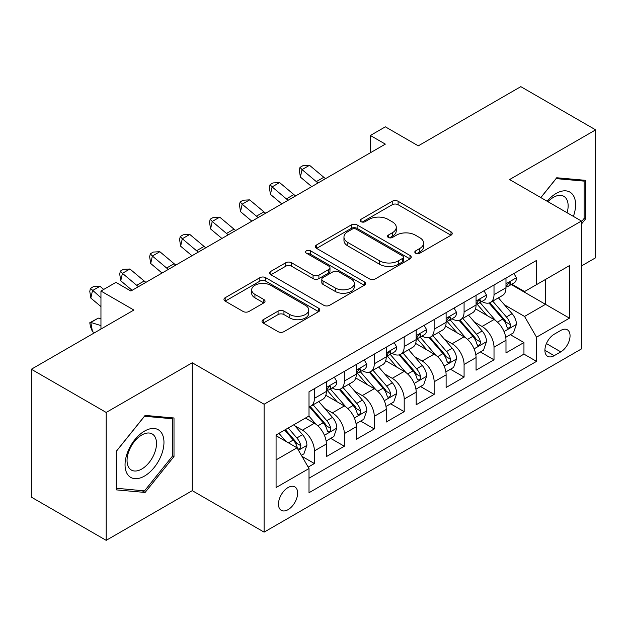 <?xml version="1.0" encoding="UTF-8"?>
<svg xmlns="http://www.w3.org/2000/svg" width="627" height="627" viewBox="0 0 627 627"><rect width="100%" height="100%" fill="white"/><g stroke="black" fill="none" stroke-linecap="round" stroke-linejoin="round"><path stroke-width="0.94" d="M415.67 253.23A2.908 1.677 0 0 0 419.784 253.23L451.001 235.203A4.154 2.398 0 0 0 452.216 233.51A4.154 2.398 0 0 0 451.001 231.81L398.114 201.275A4.154 2.398 0 0 0 392.236 201.275L361.011 219.301A2.908 1.677 0 0 0 360.157 220.485A2.908 1.677 0 0 0 361.011 221.676A2.908 1.677 0 0 0 365.126 221.676L369.17 219.34A13.3 7.681 0 0 1 387.972 219.34L392.377 221.887A13.3 7.681 0 0 1 396.272 227.319A13.3 7.681 0 0 1 392.377 232.742L388.34 235.078A2.908 1.677 0 0 0 387.486 236.261A2.908 1.677 0 0 0 388.34 237.453A2.908 1.677 0 0 0 392.455 237.453L396.491 235.117A13.3 7.681 0 0 1 415.301 235.117L419.706 237.664A13.3 7.681 0 0 1 423.601 243.096A13.3 7.681 0 0 1 419.706 248.519L415.67 250.855A2.908 1.677 0 0 0 414.815 252.038A2.908 1.677 0 0 0 415.67 253.23L415.67 250.855M288.052 509.673A13.551 7.822 120 0 0 296.908 497.728A13.551 7.822 120 0 0 294.831 486.873A13.551 7.822 120 0 0 288.052 487.547A13.551 7.822 120 0 0 279.203 499.484A13.551 7.822 120 0 0 281.28 510.339A13.551 7.822 120 0 0 288.052 509.673M263.238 319.692A4.154 2.398 0 0 0 262.015 321.385A4.154 2.398 0 0 0 263.238 323.085L278.075 331.652A4.154 2.398 0 0 0 283.953 331.652L318.626 311.635A4.154 2.398 0 0 0 319.841 309.934A4.154 2.398 0 0 0 318.626 308.241L265.73 277.698A4.154 2.398 0 0 0 259.852 277.698L225.179 297.723A4.154 2.398 0 0 0 223.964 299.416A4.154 2.398 0 0 0 225.179 301.117L243.104 311.462A4.154 2.398 0 0 0 248.982 311.462L263.826 302.896A4.154 2.398 0 0 0 265.041 301.195A4.154 2.398 0 0 0 263.826 299.502L254.93 294.369A11.114 6.419 0 0 1 251.678 289.831A11.114 6.419 0 0 1 258.543 283.906A11.114 6.419 0 0 1 270.652 285.293L305.474 305.396A11.114 6.419 0 0 1 308.735 309.934A11.114 6.419 0 0 1 301.869 315.867A11.114 6.419 0 0 1 289.752 314.472L283.953 311.125A4.154 2.398 0 0 0 278.075 311.125L263.238 319.692L263.238 323.085M581.433 265.973L595.65 257.76L595.65 129.86L520.81 86.651L418.28 145.848L385.346 126.834L370.377 135.479L385.346 144.124L130.886 291.03L115.917 282.385L100.955 291.03L100.955 329.057M106.19 412.448L106.19 540.349L192.262 490.659L192.262 362.759L106.19 412.448L31.35 369.24L133.88 310.044L100.955 291.03M192.262 362.759L264.108 404.235L581.433 221.033L581.433 348.933L264.108 532.135L264.108 404.235M595.65 129.86L509.586 179.549L581.433 221.033M369.46 278.89A4.154 2.398 0 0 0 375.338 278.89L410.011 258.873A4.154 2.398 0 0 0 411.226 257.172A4.154 2.398 0 0 0 410.011 255.479L357.116 224.944A4.154 2.398 0 0 0 351.245 224.944L316.564 244.961A4.154 2.398 0 0 0 315.35 246.654A4.154 2.398 0 0 0 316.564 248.355L369.46 278.89M307.591 253.857A2.908 1.677 0 0 1 310.545 254.272L310.545 250.816L364.318 281.86A4.154 2.398 0 0 1 365.533 283.553A4.154 2.398 0 0 1 364.318 285.254L329.645 305.271A4.154 2.398 0 0 1 323.767 305.271L270.872 274.736L270.872 271.342A4.154 2.398 0 0 0 269.657 273.035A4.154 2.398 0 0 0 270.872 274.736M270.872 271.342L285.716 262.776A4.154 2.398 0 0 1 291.594 262.776L313.045 275.159A4.154 2.398 0 0 0 318.916 275.159L328.76 269.477A4.154 2.398 0 0 0 329.982 267.776A4.154 2.398 0 0 0 328.76 266.083L306.431 253.19A2.908 1.677 0 0 1 305.576 251.999A2.908 1.677 0 0 1 307.371 250.447A2.908 1.677 0 0 1 310.545 250.816M106.19 540.349L31.35 497.14L31.35 369.24M308.186 467.107L314.401 463.525L301.971 456.346M294.909 425.827L302.426 430.161A16.937 9.773 60 0 1 314.401 450.907L326.369 443.994L326.369 456.605L344.333 446.236L330.711 438.375M324.841 408.538L332.357 412.879A16.937 9.773 60 0 1 344.333 433.618L356.308 426.705L356.308 439.323L374.272 428.954L360.65 421.093M354.78 391.256L362.296 395.598A16.937 9.773 60 0 1 374.272 416.336L386.248 409.423L386.248 422.042L404.203 411.673L390.59 403.804M384.719 373.974L392.236 378.316A16.937 9.773 60 0 1 404.203 399.054L416.179 392.141L416.179 404.76L434.143 394.391L420.521 386.522M414.651 356.692L422.167 361.027A16.937 9.773 60 0 1 434.143 381.772L446.118 374.86L446.118 387.478L464.082 377.101L450.46 369.24M444.59 339.411L452.106 343.745A16.937 9.773 60 0 1 464.082 364.491L476.058 357.57L476.058 370.189L494.013 359.82L494.013 347.201A16.937 9.773 -120 0 0 482.045 326.463L474.521 322.121M480.392 351.959L494.013 359.82M326.369 443.994A16.937 9.773 -120 0 0 314.401 423.249L305.42 418.068M356.308 426.705A16.937 9.773 -120 0 0 344.333 405.967L325.821 395.276M386.248 409.423A16.937 9.773 -120 0 0 374.272 388.685L355.76 377.995M416.179 392.141A16.937 9.773 -120 0 0 404.203 371.403L385.691 360.713M446.118 374.86A16.937 9.773 -120 0 0 434.143 354.114L415.63 343.431M476.058 357.57A16.937 9.773 -120 0 0 464.082 336.832L445.57 326.142M560.773 330.437L554.19 334.238A13.128 7.579 120 0 0 545.615 345.806A13.128 7.579 120 0 0 547.63 356.324A13.128 7.579 120 0 0 554.19 355.674L560.773 351.872A13.128 7.579 120 0 0 569.347 340.304A13.128 7.579 120 0 0 567.333 329.786A13.128 7.579 120 0 0 560.773 330.437M276.076 459.889L297.033 447.796L309.009 468.534L309.009 492.728L536.524 361.379L536.524 337.177L524.548 316.439L504.461 304.84M309.009 468.534L276.076 487.547L276.076 435.005L309.009 415.991L309.009 391.797L536.524 260.44L536.524 284.634L569.457 265.621L569.457 318.163L536.524 337.177M332.2 387.901L332.357 387.995A16.937 9.773 60 0 0 340.829 388.834L352.805 381.914A16.937 9.773 -120 0 0 356.308 374.162L356.308 364.483M362.14 370.62L362.296 370.706A16.937 9.773 60 0 0 370.761 371.545L382.736 364.632A16.937 9.773 -120 0 0 386.248 356.881L386.248 347.201M392.079 353.338L392.236 353.424A16.937 9.773 60 0 0 400.7 354.263L412.676 347.35A16.937 9.773 -120 0 0 416.179 339.599L416.179 329.92M422.01 336.048L422.167 336.143A16.937 9.773 60 0 0 430.639 336.981L442.607 330.068A16.937 9.773 -120 0 0 446.118 322.317L446.118 312.638M451.949 318.767L452.106 318.861A16.937 9.773 60 0 0 460.571 319.699L472.546 312.787A16.937 9.773 -120 0 0 476.058 305.028L476.058 295.348M309.009 478.213L523.953 354.114L523.953 342.538L505.989 352.907L505.989 340.289A16.937 9.773 -120 0 0 494.013 319.551L475.501 308.86M481.889 301.485L482.045 301.571A16.937 9.773 -120 0 0 490.51 302.41A16.937 9.773 -120 0 0 494.013 294.659L494.013 284.979M490.51 302.41L502.486 295.497A16.937 9.773 -120 0 0 505.989 287.746L505.989 278.067M314.401 388.685L314.401 398.364A16.937 9.773 60 0 1 310.89 406.116A16.937 9.773 60 0 1 309.009 406.798M310.89 406.116L322.866 399.203A16.937 9.773 -120 0 0 326.369 391.452L326.369 381.772M344.333 371.396L344.333 381.075A16.937 9.773 60 0 1 340.829 388.834M374.272 354.114L374.272 363.793A16.937 9.773 60 0 1 370.761 371.545M404.203 336.832L404.203 346.512A16.937 9.773 60 0 1 400.7 354.263M434.143 319.551L434.143 329.23A16.937 9.773 60 0 1 430.639 336.981M464.082 302.261L464.082 311.94A16.937 9.773 60 0 1 460.571 319.699M464.082 364.491L464.082 377.101M434.143 381.772L434.143 394.391M404.203 399.054L404.203 411.673M374.272 416.336L374.272 428.954M344.333 433.618L344.333 446.236M314.401 450.907L314.401 463.525M297.033 447.796L276.076 435.694M524.548 316.439L545.506 304.338L545.506 279.454L569.457 265.621M511.224 284.548L569.457 318.163M511.82 284.203L524.548 291.547L536.524 284.634M192.262 490.659L264.108 532.135M370.377 135.479L370.377 152.761M510.331 334.669L523.953 342.538M523.953 354.114L536.524 361.379M581.433 224.074L585.618 218.862L585.618 180.341L556.729 177.762L540.803 197.576M116.222 489.867L145.111 492.446L174 456.511L174 417.99L145.111 415.411L116.222 451.346L116.222 489.867M584.121 217.992L585.618 218.862M172.503 455.649L174 456.511M142.055 490.682L145.111 492.446M416.83 253.637L419.706 251.976A13.3 7.681 0 0 0 423.601 246.552L423.601 243.096M396.272 227.319L396.272 230.775A13.3 7.681 0 0 1 392.377 236.199L389.5 237.86M450.946 235.235L398.114 204.731A4.154 2.398 0 0 0 392.236 204.731L362.171 222.083M409.956 258.904L357.116 228.4A4.154 2.398 0 0 0 351.245 228.4L316.619 248.386M402.667 258.363A2.908 1.677 0 0 0 403.514 257.172A2.908 1.677 0 0 0 402.667 255.988L356.238 229.184A2.908 1.677 0 0 0 352.123 229.184L347.86 231.645A13.3 7.681 0 0 0 343.964 237.069A13.3 7.681 0 0 0 347.86 242.5L379.601 260.824A13.3 7.681 0 0 0 398.404 260.824L402.667 258.363L402.667 261.82A2.908 1.677 0 0 0 403.514 260.628L403.514 257.172M343.964 237.069L343.964 240.525A13.3 7.681 0 0 0 347.86 245.956L347.86 242.5M402.667 261.82L398.404 264.28A13.3 7.681 0 0 1 379.601 264.28L347.86 245.956M270.927 274.767L285.716 266.232L285.716 262.776M329.982 267.776L329.982 271.232A4.154 2.398 0 0 1 328.76 272.933L318.916 278.615A4.154 2.398 0 0 1 313.045 278.615L291.594 266.232A4.154 2.398 0 0 0 285.716 266.232M310.545 254.272L364.263 285.285M335.304 288.005A11.114 6.419 0 0 0 347.413 289.4A11.114 6.419 0 0 0 354.279 283.467A11.114 6.419 0 0 0 351.018 278.929L338.752 271.852A4.154 2.398 0 0 0 332.874 271.852L323.03 277.534A4.154 2.398 0 0 0 321.816 279.227A4.154 2.398 0 0 0 323.03 280.927L335.304 288.005L335.304 291.461A11.114 6.419 0 0 0 347.413 292.856A11.114 6.419 0 0 0 354.279 286.923L354.279 283.467M321.816 279.227L321.816 282.683A4.154 2.398 0 0 0 323.03 284.384L323.03 280.927M335.304 291.461L323.03 284.384M308.735 309.934L308.735 313.39A11.114 6.419 0 0 1 301.869 319.323A11.114 6.419 0 0 1 289.752 317.928L283.953 314.582A4.154 2.398 0 0 0 278.075 314.582L263.293 323.117M251.678 289.831L251.678 293.287A11.114 6.419 0 0 0 254.93 297.825L254.93 294.369M263.771 302.927L254.93 297.825M318.571 311.666L265.73 281.155A4.154 2.398 0 0 0 259.852 281.155L225.234 301.148M505.738 337.326L513.474 332.859L516.468 324.214A11.215 6.474 -120 0 0 512.094 313.68L498.418 297.849M495.683 320.648L480.047 302.543M486.787 315.373L477.711 304.871A26.883 15.518 -120 0 0 476.881 303.93M488.982 303.021L502.815 319.041A11.215 6.474 60 0 1 506.82 326.769L507.635 328.101L509.148 327.882L510.166 326.651L510.409 324.692A11.215 6.474 -120 0 0 506.412 316.964L492.736 301.132M489.797 302.763L504.664 319.974A5.714 3.3 60 0 1 506.107 322.207L510.409 324.692M513.921 273.49L516.468 277.894A11.215 6.474 60 0 1 514.148 282.855L508.458 286.139A11.215 6.474 -120 0 0 510.409 283.561L510.174 282.565L508.771 282.84L506.82 285.63A11.215 6.474 60 0 1 505.989 287.229M506.365 286.664L506.412 286.664A11.215 6.474 -120 0 0 508.458 286.139M318.069 182.959A21.169 12.219 60 0 1 316.314 181.611L302.042 169.611L300.38 177.08L311.729 186.619M325.554 178.64A21.169 12.219 60 0 1 323.798 177.284L309.526 165.293L302.042 169.611L299.996 167.37L302.99 165.638L309.526 165.293M300.38 177.08L299.33 170.356L299.996 167.37M573.384 216.386A27.517 15.887 120 0 0 556.133 193.469A27.517 15.887 120 0 0 547.12 201.22M567.09 212.757A20.832 12.031 120 0 0 563.822 196.314A20.832 12.031 120 0 0 553.406 197.348A20.832 12.031 120 0 0 547.951 201.706M540.866 197.607L556.133 178.617L584.121 181.117L584.121 218.431L581.433 221.786M582.271 180.043L584.121 181.117M161.358 455.092A27.517 15.887 120 0 0 154.242 428.507A27.517 15.887 120 0 0 127.657 452.075A27.517 15.887 120 0 0 134.781 478.66A27.517 15.887 120 0 0 161.358 455.092M154.54 453.149A20.832 12.031 120 0 0 152.196 433.962A20.832 12.031 120 0 0 129.021 450.868A20.832 12.031 120 0 0 131.364 470.054A20.832 12.031 120 0 0 154.54 453.149M116.52 488.402L116.52 451.079L144.508 416.265L172.503 418.765L172.503 456.088L144.508 490.902L116.222 488.229M170.646 417.692L172.503 418.765M475.799 354.608L483.535 350.14L486.528 341.496A11.215 6.474 -120 0 0 482.163 330.962L468.487 315.13M465.743 337.929L450.108 319.825M456.848 332.655L447.772 322.153A26.883 15.518 -120 0 0 446.941 321.22M459.05 320.303L472.883 336.323A11.215 6.474 60 0 1 476.881 344.051L477.696 345.383L479.216 345.171L480.227 343.933L480.47 341.974A11.215 6.474 -120 0 0 476.473 334.246L462.797 318.414M459.857 320.044L474.725 337.255A5.714 3.3 60 0 1 476.167 339.489L480.47 341.974M445.868 371.889L453.603 367.422L456.597 358.785A11.215 6.474 -120 0 0 452.224 348.251L438.547 332.412M435.804 355.211L420.176 337.114M426.909 349.944L417.841 339.434A26.883 15.518 -120 0 0 417.002 338.502M429.111 337.592L442.944 353.604A11.215 6.474 60 0 1 446.949 361.332L447.764 362.665L449.277 362.453L450.296 361.215L450.539 359.263A11.215 6.474 -120 0 0 446.542 351.535L432.857 335.696M429.926 337.326L444.786 354.537A5.714 3.3 60 0 1 446.228 356.771L450.539 359.263M415.928 389.179L423.664 384.712L426.658 376.067A11.215 6.474 -120 0 0 422.292 365.533L408.608 349.694M405.873 372.493L390.237 354.396M396.977 367.226L387.901 356.716A26.883 15.518 -120 0 0 387.071 355.783M399.172 354.874L413.013 370.886A11.215 6.474 60 0 1 417.01 378.622L417.825 379.946L419.338 379.735L420.356 378.504L420.599 376.545A11.215 6.474 -120 0 0 416.602 368.817L402.926 352.977M399.987 354.608L414.855 371.819A5.714 3.3 60 0 1 416.297 374.06L420.599 376.545M385.997 406.461L393.732 401.993L396.719 393.348A11.215 6.474 -120 0 0 392.353 382.815L378.677 366.983M375.934 389.775L360.306 371.678M367.038 384.508L357.962 374.005A26.883 15.518 -120 0 0 357.131 373.065M369.24 372.156L383.073 388.176A11.215 6.474 60 0 1 387.071 395.903L387.886 397.236L389.406 397.016L390.417 395.786L390.668 393.827A11.215 6.474 -120 0 0 386.663 386.099L372.987 370.267M370.055 371.897L384.915 389.108A5.714 3.3 60 0 1 386.357 391.342L390.668 393.827M483.989 290.771L486.528 295.176A11.215 6.474 60 0 1 484.209 300.145L478.519 303.429A11.215 6.474 -120 0 0 480.47 300.842L480.235 299.847L478.832 300.129L476.881 302.919A11.215 6.474 60 0 1 476.058 304.51M476.426 303.954L476.473 303.954A11.215 6.474 -120 0 0 478.519 303.429M288.138 200.248A21.169 12.219 60 0 1 286.374 198.892L272.11 186.901L270.441 194.362L281.797 203.908M295.623 195.922A21.169 12.219 60 0 1 293.859 194.566L279.595 182.575L272.11 186.901L270.057 184.651L273.051 182.927L279.595 182.575M270.441 194.362L269.391 187.638L270.057 184.651M454.05 308.053L456.597 312.465A11.215 6.474 60 0 1 454.269 317.427L448.587 320.71A11.215 6.474 -120 0 0 450.539 318.124L450.304 317.129L448.901 317.411L446.949 320.201A11.215 6.474 60 0 1 446.118 321.792M446.495 321.236L446.542 321.236A11.215 6.474 -120 0 0 448.587 320.71M258.199 217.53A21.169 12.219 60 0 1 256.435 216.174L242.171 204.183L240.509 211.652L251.858 221.19M265.683 213.204A21.169 12.219 60 0 1 263.92 211.855L249.656 199.864L242.171 204.183L240.125 201.933L243.119 200.209L249.656 199.864M240.509 211.652L239.459 204.919L240.125 201.933M424.118 325.342L426.658 329.747A11.215 6.474 60 0 1 424.338 334.708L418.648 337.992A11.215 6.474 -120 0 0 420.599 335.406L420.364 334.41L418.961 334.693L417.01 337.483A11.215 6.474 60 0 1 416.179 339.082M416.555 338.517L416.602 338.517A11.215 6.474 -120 0 0 418.648 337.992M228.259 234.811A21.169 12.219 60 0 1 226.504 233.456L212.232 221.464L210.57 228.933L221.919 238.472M235.744 230.493A21.169 12.219 60 0 1 233.989 229.137L219.716 217.146L212.232 221.464L210.186 219.223L213.18 217.491L219.716 217.146M210.57 228.933L209.52 222.209L210.186 219.223M394.179 342.624L396.719 347.029A11.215 6.474 60 0 1 394.399 351.99L388.709 355.274A11.215 6.474 -120 0 0 390.668 352.695L390.425 351.7L389.03 351.974L387.071 354.764A11.215 6.474 60 0 1 386.248 356.363M386.616 355.799L386.663 355.799A11.215 6.474 -120 0 0 388.709 355.274M198.328 252.093A21.169 12.219 60 0 1 196.565 250.745L182.3 238.746L180.639 246.215L191.987 255.753M205.813 247.775A21.169 12.219 60 0 1 204.049 246.419L189.785 234.427L182.3 238.746L180.247 236.504L183.241 234.772L189.785 234.427M180.639 246.215L179.588 239.49L180.247 236.504M356.058 423.742L363.793 419.275L366.787 410.63A11.215 6.474 -120 0 0 362.414 400.097L348.737 384.265M345.994 407.064L330.366 388.959M337.099 401.789L328.031 391.287A26.883 15.518 -120 0 0 327.192 390.355M339.301 389.438L353.134 405.457A11.215 6.474 60 0 1 357.139 413.185L357.954 414.518L359.467 414.306L360.486 413.068L360.729 411.108A11.215 6.474 -120 0 0 356.732 403.38L343.047 387.549M340.116 389.179L354.984 406.39A5.714 3.3 60 0 1 356.418 408.624L360.729 411.108M364.24 359.906L366.787 364.311A11.215 6.474 60 0 1 364.459 369.279L358.777 372.563A11.215 6.474 -120 0 0 360.729 369.977L360.494 368.982L359.091 369.264L357.139 372.054A11.215 6.474 60 0 1 356.308 373.645M356.685 373.089L356.732 373.089A11.215 6.474 -120 0 0 358.777 372.563M168.389 269.383A21.169 12.219 60 0 1 166.633 268.027L152.361 256.035L150.699 263.497L162.048 273.043M175.873 265.056A21.169 12.219 60 0 1 174.11 263.701L159.846 251.709L152.361 256.035L150.315 253.786L153.309 252.062L159.846 251.709M150.699 263.497L149.649 256.772L150.315 253.786M326.118 441.024L333.854 436.557L336.848 427.92A11.215 6.474 -120 0 0 332.482 417.386L318.806 401.546M316.063 424.346L308.899 416.054M307.167 419.079L306 417.731M309.362 406.719L323.203 422.739A11.215 6.474 60 0 1 327.2 430.467L328.015 431.799L329.536 431.588L330.547 430.349L330.79 428.398A11.215 6.474 -120 0 0 326.792 420.67L313.116 404.83M310.177 406.461L325.045 423.672A5.714 3.3 60 0 1 326.487 425.905L330.79 428.398M334.309 377.188L336.848 381.6A11.215 6.474 60 0 1 334.528 386.561L328.838 389.845A11.215 6.474 -120 0 0 330.79 387.259L330.554 386.263L329.151 386.545L327.2 389.336A11.215 6.474 60 0 1 326.369 390.927M326.745 390.37L326.792 390.37A11.215 6.474 -120 0 0 328.838 389.845M138.457 286.664A21.169 12.219 60 0 1 136.694 285.309L122.422 273.317L120.76 280.786L132.117 290.325M145.934 282.338A21.169 12.219 60 0 1 144.179 280.99L129.907 268.999L122.422 273.317L120.376 271.068L123.37 269.344L129.907 268.999M120.76 280.786L119.71 274.054L120.376 271.068M301.375 455.312L303.923 453.846L306.916 445.201A11.215 6.474 -120 0 0 302.543 434.668L293.93 424.698M285.896 441.361L278.968 433.335M277.228 436.361L276.076 435.028M284.65 430.051L293.264 440.021A11.215 6.474 60 0 1 297.261 447.756L298.084 449.081L299.596 448.869L300.607 447.639L300.858 445.679A11.215 6.474 -120 0 0 296.853 437.952L288.248 427.982M285.348 429.652L295.105 440.953A5.714 3.3 60 0 1 296.547 443.195L300.858 445.679M94.873 332.561L92.49 331.816L90.445 326.51L89.779 322.756L98.314 318.108L100.955 318.939M98.314 318.108L90.829 322.427L100.955 325.609M89.779 322.756L90.829 322.427L92.49 331.816M103.721 289.431L99.975 286.28L92.49 290.599L90.829 298.068L100.955 306.579M100.955 297.715L90.445 288.357L93.431 286.625L99.975 286.28M90.829 298.068L89.779 291.343L90.445 288.357M302.426 430.161L314.401 423.249M332.357 412.879L344.333 405.967M362.296 395.598L374.272 388.685M392.236 378.316L404.203 371.403M422.167 361.027L434.143 354.114M452.106 343.745L464.082 336.832M482.045 326.463L494.013 319.551M494.013 294.659L505.989 287.746M314.401 398.364L326.369 391.452M344.333 381.075L356.308 374.162M374.272 363.793L386.248 356.881M404.203 346.512L416.179 339.599M434.143 329.23L446.118 322.317M464.082 311.94L476.058 305.028M494.013 347.201L505.989 340.289M546.415 343.58L560.773 351.872M544.91 350.313L554.19 355.674M419.706 251.976L419.706 248.519M388.34 237.453L388.34 235.078M392.377 236.199L392.377 232.742M361.011 221.676L361.011 219.301M392.236 204.731L392.236 201.275M398.114 204.731L398.114 201.275M451.001 235.203L451.001 231.81M316.564 248.355L316.564 244.961M351.245 228.4L351.245 224.944M357.116 228.4L357.116 224.944M410.011 258.873L410.011 255.479M379.601 264.28L379.601 260.824M398.404 264.28L398.404 260.824M291.594 266.232L291.594 262.776M313.045 278.615L313.045 275.159M318.916 278.615L318.916 275.159M328.76 272.933L328.76 269.477M364.318 285.254L364.318 281.86M278.075 314.582L278.075 311.125M283.953 314.582L283.953 311.125M289.752 317.928L289.752 314.472M263.826 302.896L263.826 299.502M225.179 301.117L225.179 297.723M259.852 281.155L259.852 277.698M265.73 281.155L265.73 277.698M318.626 311.635L318.626 308.241M504.03 331.573L516.397 324.433M506.412 316.964L512.094 313.68M497.47 322.129L502.815 319.041M516.397 277.769L505.989 283.772M316.314 181.611L323.798 177.284M508.959 282.722L510.409 283.561M474.09 348.855L486.458 341.715M476.473 334.246L482.163 330.962M467.53 339.411L472.883 336.323M444.159 366.137L456.519 358.997M446.542 351.535L452.224 348.251M437.591 356.692L442.944 353.604M414.22 383.418L426.587 376.286M416.602 368.817L422.292 365.533M407.66 373.982L413.013 370.886M384.28 400.708L396.648 393.568M386.663 386.099L392.353 382.815M377.72 391.264L383.073 388.176M486.458 295.051L476.058 301.054M286.374 198.892L293.859 194.566M479.028 300.004L480.47 300.842M456.519 312.332L446.118 318.336M256.435 216.174L263.92 211.855M449.089 317.286L450.539 318.124M426.587 329.614L416.179 335.625M226.504 233.456L233.989 229.137M419.149 334.575L420.599 335.406M396.648 346.903L386.248 352.907M196.565 250.745L204.049 246.419M389.218 351.857L390.668 352.695M354.349 417.99L366.709 410.85M356.732 403.38L362.414 400.097M347.789 408.545L353.134 405.457M366.709 364.185L356.308 370.189M166.633 268.027L174.11 263.701M359.279 369.138L360.729 369.977M324.41 435.271L336.777 428.131M326.792 420.67L332.482 417.386M317.85 425.827L323.203 422.739M336.777 381.467L326.369 387.47M136.694 285.309L144.179 280.99M329.347 386.42L330.79 387.259M298.46 450.257L306.838 445.421M296.853 437.952L302.543 434.668M288.42 442.819L293.264 440.021"/></g></svg>
